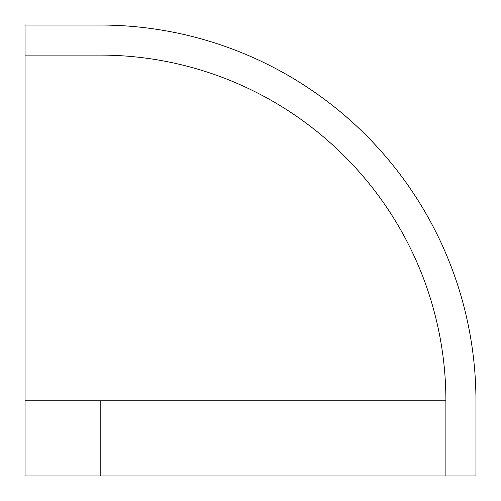 <?xml version="1.0" encoding="UTF-8"?>
<svg xmlns="http://www.w3.org/2000/svg" width="501" height="501" viewBox="0 0 501 501"><rect width="100%" height="100%" fill="white"/><g stroke="black" fill="none" stroke-linecap="round" stroke-linejoin="round"><path stroke-width="0.75" d="M344.638 156.362A345.69 345.69 0 0 0 100.2 55.11L25.05 55.11L25.05 475.95L445.89 475.95L445.89 400.8A345.69 345.69 0 0 0 344.638 156.362M445.89 475.95L475.95 475.95L475.95 400.8A375.75 375.75 0 0 0 100.2 25.05L25.05 25.05L25.05 55.11M445.89 400.8L100.2 400.8L100.2 475.95M100.2 400.8L25.05 400.8"/></g></svg>
